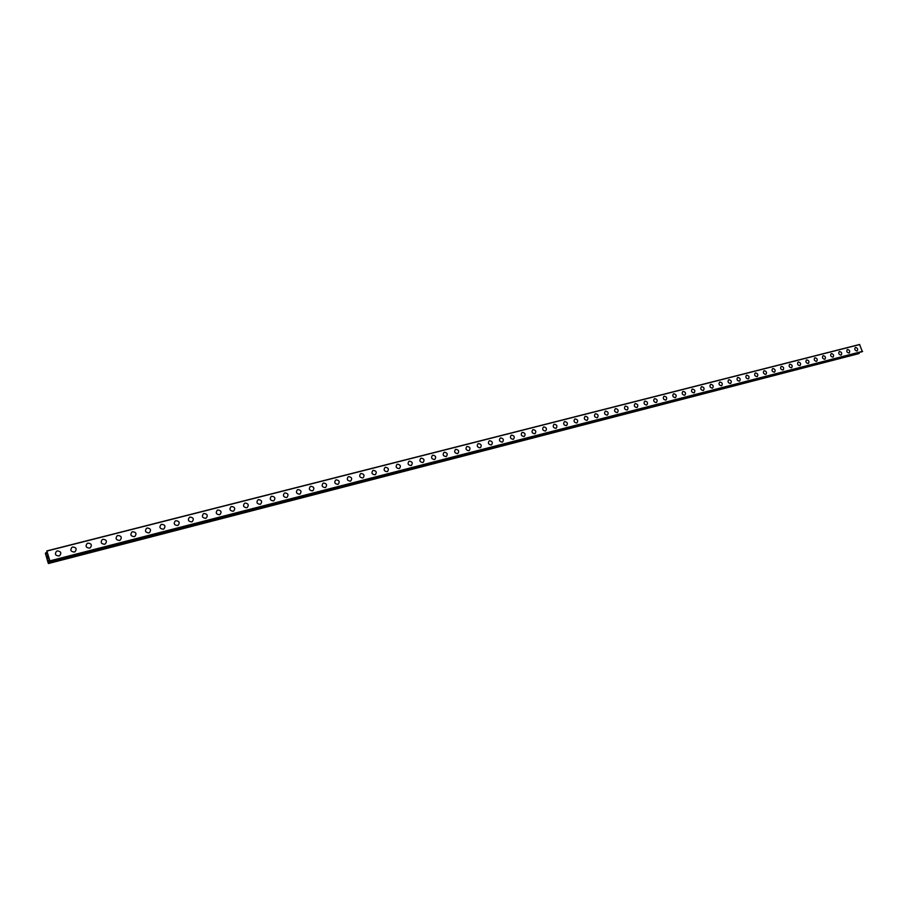 <?xml version="1.0" encoding="UTF-8"?>
<svg xmlns="http://www.w3.org/2000/svg" width="908" height="908" viewBox="0 0 908 908"><rect width="100%" height="100%" fill="white"/><g stroke="black" fill="none" stroke-linecap="round" stroke-linejoin="round"><path stroke-width="1.36" d="M58.872 555.991C55.331 555.617 54.537 554.05 56.5 551.292L57.34 550.929C60.881 551.315 61.676 552.881 59.701 555.639L58.872 555.991C55.331 555.617 54.537 554.05 56.5 551.292L57.34 550.929C60.881 551.304 61.676 552.881 59.701 555.639M74.274 552.041C70.756 551.655 69.973 550.089 71.914 547.354L72.731 547.002C76.249 547.388 77.032 548.954 75.08 551.689L74.274 552.041C70.756 551.655 69.973 550.1 71.914 547.354L72.731 547.002C76.249 547.388 77.032 548.954 75.08 551.701M89.495 548.126C86.01 547.74 85.227 546.185 87.157 543.461L87.963 543.12C91.447 543.517 92.23 545.072 90.289 547.796L89.495 548.126C86.01 547.74 85.227 546.185 87.157 543.461L87.963 543.12C91.447 543.517 92.23 545.072 90.289 547.796M104.556 544.267C101.094 543.858 100.323 542.314 102.241 539.613L103.024 539.284C106.486 539.681 107.258 541.236 105.328 543.937L104.556 544.255C101.094 543.858 100.323 542.314 102.241 539.613L103.013 539.284C106.486 539.681 107.258 541.236 105.328 543.937M119.459 540.43C116.02 540.022 115.259 538.478 117.155 535.799L117.915 535.482C121.354 535.89 122.115 537.445 120.208 540.112L119.459 540.43C116.02 540.033 115.259 538.489 117.155 535.799L117.915 535.482C121.354 535.89 122.126 537.434 120.208 540.112M134.202 536.651C130.786 536.231 130.026 534.699 131.921 532.031L132.659 531.725C136.064 532.145 136.824 533.677 134.929 536.344L134.202 536.651C130.786 536.231 130.026 534.699 131.921 532.043L132.659 531.725C136.075 532.145 136.824 533.677 134.929 536.344M147.232 528.002C150.626 528.433 151.375 529.966 149.491 532.599L148.787 532.905C145.393 532.485 144.644 530.953 146.517 528.308L147.232 528.002M148.787 532.905C145.393 532.485 144.644 530.953 146.517 528.308L147.244 528.002C150.626 528.433 151.375 529.966 149.491 532.599M163.213 529.194C159.853 528.774 159.104 527.242 160.966 524.62L161.669 524.325C165.029 524.756 165.778 526.288 163.905 528.91L163.213 529.194C159.853 528.774 159.104 527.242 160.966 524.62L161.669 524.325C165.029 524.756 165.778 526.288 163.905 528.899M177.491 525.528C174.154 525.096 173.405 523.576 175.255 520.976L175.936 520.693C179.273 521.124 180.022 522.645 178.161 525.244L177.491 525.528C174.154 525.096 173.405 523.576 175.255 520.976L175.936 520.693C179.273 521.124 180.022 522.645 178.161 525.244M191.611 521.896C188.308 521.464 187.57 519.955 189.397 517.367L190.067 517.083C193.381 517.526 194.119 519.047 192.269 521.623L191.611 521.896C188.308 521.464 187.57 519.955 189.397 517.367L190.067 517.083C193.381 517.526 194.119 519.047 192.28 521.623M204.039 513.519C207.33 513.973 208.057 515.483 206.241 518.037L205.594 518.309C202.314 517.866 201.576 516.357 203.392 513.792L204.039 513.519M205.594 518.309C202.314 517.866 201.576 516.357 203.392 513.792L204.05 513.519C207.33 513.973 208.068 515.483 206.241 518.037M219.43 514.757C216.172 514.303 215.434 512.804 217.239 510.262L217.875 510.001C221.143 510.455 221.87 511.953 220.054 514.495L219.43 514.757C216.172 514.303 215.434 512.804 217.239 510.262L217.875 510.001C221.143 510.455 221.87 511.953 220.054 514.495M233.118 511.238C229.883 510.784 229.156 509.286 230.95 506.766L231.563 506.505C234.809 506.97 235.524 508.457 233.731 510.988L233.118 511.238C229.883 510.784 229.156 509.297 230.95 506.766L231.563 506.505C234.809 506.97 235.524 508.457 233.731 510.988M246.67 507.754C243.458 507.3 242.731 505.813 244.513 503.304L245.115 503.055C248.327 503.52 249.053 505.007 247.271 507.515L246.67 507.754C243.458 507.3 242.731 505.813 244.513 503.304L245.115 503.055C248.327 503.52 249.053 505.007 247.271 507.515M260.085 504.315C256.896 503.849 256.181 502.374 257.94 499.877L258.53 499.627C261.72 500.104 262.435 501.579 260.664 504.076L260.085 504.315C256.896 503.849 256.181 502.374 257.929 499.877L258.53 499.638C261.72 500.104 262.435 501.579 260.664 504.076M273.353 500.898C270.187 500.433 269.483 498.957 271.22 496.483L271.798 496.245C274.965 496.721 275.68 498.197 273.921 500.671L273.353 500.898C270.187 500.433 269.483 498.957 271.22 496.483L271.798 496.245C274.965 496.721 275.68 498.197 273.932 500.671M286.497 497.527C283.353 497.051 282.649 495.586 284.374 493.123L284.942 492.896C288.086 493.373 288.789 494.849 287.053 497.3L286.497 497.527C283.353 497.051 282.649 495.586 284.374 493.135L284.942 492.896C288.086 493.373 288.789 494.849 287.053 497.3M299.504 494.179C296.383 493.702 295.679 492.25 297.393 489.809L297.949 489.582C301.07 490.07 301.774 491.523 300.049 493.963L299.504 494.179C296.383 493.702 295.679 492.25 297.393 489.809L297.949 489.582C301.07 490.059 301.774 491.523 300.049 493.963M312.386 490.876C309.288 490.388 308.584 488.935 310.286 486.518L310.831 486.302C313.93 486.79 314.622 488.243 312.919 490.661L312.386 490.876C309.288 490.388 308.584 488.947 310.286 486.518L310.831 486.302C313.93 486.79 314.622 488.243 312.919 490.661M325.132 487.596C322.056 487.108 321.364 485.666 323.055 483.26L323.577 483.045C326.653 483.544 327.345 484.986 325.654 487.392L325.132 487.596C322.056 487.119 321.364 485.666 323.044 483.26L323.577 483.045C326.653 483.544 327.345 484.986 325.654 487.392M337.753 484.361C334.712 483.862 334.019 482.432 335.688 480.037L336.198 479.833C339.251 480.321 339.944 481.762 338.264 484.157L337.753 484.361C334.7 483.873 334.019 482.432 335.688 480.037L336.198 479.833C339.251 480.321 339.944 481.762 338.264 484.157M350.25 481.149C347.231 480.65 346.538 479.22 348.195 476.848L348.706 476.643C351.725 477.143 352.418 478.573 350.749 480.945L350.25 481.149C347.231 480.65 346.538 479.22 348.195 476.848L348.706 476.643C351.736 477.143 352.418 478.573 350.749 480.945M362.632 477.971C359.625 477.472 358.944 476.042 360.578 473.692L361.078 473.488C364.085 473.987 364.766 475.417 363.121 477.778L362.632 477.971C359.625 477.472 358.944 476.042 360.578 473.692L361.078 473.488C364.085 473.987 364.766 475.417 363.121 477.767M374.891 474.816C371.905 474.316 371.224 472.898 372.848 470.56L373.336 470.367C376.321 470.866 376.99 472.296 375.367 474.623L374.891 474.816C371.905 474.316 371.224 472.898 372.848 470.56L373.336 470.367C376.321 470.866 376.99 472.296 375.356 474.634M384.992 467.461L385.469 467.268C388.431 467.779 389.101 469.198 387.489 471.513L387.024 471.706C384.061 471.195 383.38 469.788 384.992 467.461L385.469 467.268C388.431 467.779 389.101 469.198 387.489 471.513M399.032 468.619C396.092 468.108 395.423 466.701 397.023 464.397L397.488 464.204C400.428 464.714 401.098 466.133 399.497 468.437L399.043 468.619C396.092 468.108 395.423 466.701 397.023 464.385L397.488 464.204C400.428 464.714 401.098 466.122 399.497 468.437M410.938 465.554C408.021 465.044 407.351 463.647 408.929 461.355L409.394 461.173C412.311 461.684 412.97 463.091 411.392 465.384L410.938 465.554C408.021 465.044 407.351 463.647 408.929 461.355L409.383 461.173C412.311 461.684 412.981 463.091 411.392 465.384M422.731 462.524C419.825 462.013 419.167 460.617 420.733 458.347L421.176 458.165C424.081 458.688 424.74 460.084 423.162 462.354L422.731 462.524C419.825 462.013 419.167 460.617 420.733 458.347L421.176 458.165C424.081 458.688 424.74 460.084 423.162 462.354M432.412 455.362L432.855 455.192C435.726 455.714 436.396 457.099 434.83 459.357L434.41 459.527C431.527 459.017 430.869 457.621 432.424 455.362L432.855 455.192C435.738 455.714 436.396 457.099 434.83 459.357M445.964 456.554C443.115 456.043 442.457 454.658 443.989 452.411L444.421 452.241C447.281 452.763 447.928 454.148 446.384 456.395L445.964 456.554C443.115 456.043 442.457 454.658 443.989 452.411L444.421 452.241C447.281 452.763 447.939 454.148 446.384 456.395M457.428 453.614C454.59 453.092 453.932 451.719 455.453 449.483L455.873 449.324C458.71 449.846 459.369 451.231 457.836 453.455L457.428 453.614C454.59 453.092 453.932 451.719 455.453 449.483L455.873 449.324C458.71 449.846 459.369 451.219 457.836 453.455M468.778 450.697C465.952 450.175 465.305 448.802 466.814 446.588L467.223 446.43C470.038 446.952 470.696 448.325 469.175 450.538L468.778 450.697C465.952 450.175 465.305 448.802 466.814 446.588L467.223 446.43C470.038 446.952 470.696 448.325 469.175 450.538M480.014 447.814C477.222 447.281 476.564 445.919 478.062 443.717L478.471 443.558C481.263 444.091 481.91 445.453 480.411 447.655L480.014 447.814C477.211 447.292 476.564 445.919 478.062 443.717L478.471 443.558C481.263 444.091 481.91 445.453 480.411 447.655M491.149 444.954C488.368 444.421 487.721 443.059 489.208 440.879L489.605 440.721C492.386 441.254 493.021 442.616 491.534 444.806L491.149 444.954C488.368 444.421 487.721 443.07 489.208 440.879L489.605 440.721C492.386 441.254 493.021 442.616 491.534 444.806M502.181 442.117C499.423 441.583 498.787 440.232 500.251 438.053L500.637 437.906C503.395 438.451 504.042 439.801 502.567 441.969L502.181 442.117C499.423 441.583 498.776 440.232 500.251 438.065L500.637 437.906C503.395 438.439 504.042 439.801 502.567 441.969M513.111 439.313C510.375 438.78 509.74 437.429 511.193 435.272L511.567 435.125C514.303 435.658 514.949 437.009 513.485 439.166L513.111 439.313C510.375 438.78 509.74 437.429 511.193 435.272L511.567 435.125C514.314 435.658 514.949 437.009 513.485 439.166M523.939 436.532C521.226 435.988 520.59 434.648 522.032 432.503L522.406 432.356C525.119 432.9 525.755 434.24 524.313 436.385L523.95 436.532C521.226 435.988 520.59 434.648 522.032 432.503L522.406 432.367C525.119 432.9 525.755 434.24 524.313 436.385M534.676 433.774C531.975 433.229 531.339 431.902 532.769 429.768L533.132 429.62C535.834 430.165 536.469 431.504 535.039 433.638L534.676 433.774C531.975 433.229 531.339 431.902 532.769 429.768L533.132 429.62C535.834 430.165 536.469 431.504 535.039 433.627M545.311 431.039C542.632 430.494 541.997 429.166 543.415 427.055L543.767 426.908C546.446 427.452 547.081 428.792 545.663 430.903L545.311 431.039C542.632 430.494 541.997 429.166 543.415 427.055L543.767 426.919C546.457 427.452 547.081 428.792 545.663 430.903M555.844 428.326C553.188 427.793 552.552 426.465 553.959 424.365L554.311 424.229C556.967 424.774 557.603 426.102 556.195 428.201L555.844 428.326C553.188 427.793 552.552 426.465 553.959 424.365L554.311 424.229C556.967 424.774 557.603 426.09 556.195 428.201M566.297 425.648C563.652 425.103 563.017 423.786 564.413 421.698L564.753 421.562C567.398 422.106 568.022 423.434 566.626 425.523L566.297 425.648C563.641 425.103 563.017 423.786 564.413 421.698L564.753 421.562C567.398 422.106 568.022 423.434 566.626 425.523M576.637 422.992C574.015 422.447 573.391 421.13 574.764 419.053L575.105 418.929C577.726 419.473 578.351 420.79 576.966 422.867L576.637 422.992C574.015 422.447 573.391 421.13 574.764 419.053L575.105 418.929C577.726 419.473 578.351 420.79 576.977 422.867M586.897 420.359C584.287 419.814 583.662 418.497 585.024 416.431L585.365 416.307C587.964 416.863 588.588 418.168 587.226 420.234L586.897 420.359C584.287 419.814 583.662 418.509 585.024 416.443L585.354 416.307C587.964 416.863 588.588 418.168 587.215 420.234M597.055 417.748C594.468 417.192 593.855 415.898 595.205 413.844L595.523 413.719C598.111 414.275 598.735 415.569 597.385 417.623L597.055 417.748C594.468 417.192 593.843 415.898 595.194 413.844L595.523 413.719C598.122 414.275 598.735 415.569 597.385 417.623M607.134 415.16C604.558 414.604 603.945 413.31 605.284 411.267L605.602 411.154C608.178 411.699 608.791 413.004 607.452 415.035L607.134 415.16C604.558 414.604 603.945 413.31 605.284 411.267L605.602 411.154C608.178 411.699 608.791 413.004 607.452 415.035M617.122 412.595C614.568 412.039 613.956 410.745 615.272 408.725L615.59 408.6C618.144 409.156 618.757 410.45 617.429 412.47L617.122 412.595C614.568 412.039 613.944 410.756 615.272 408.725L615.59 408.6C618.144 409.156 618.757 410.45 617.429 412.47M627.019 410.053C624.477 409.497 623.864 408.214 625.181 406.194L625.487 406.08C628.03 406.636 628.631 407.919 627.315 409.939L627.019 410.053C624.477 409.497 623.864 408.214 625.181 406.194L625.487 406.08C628.03 406.636 628.642 407.919 627.326 409.939M635.305 403.583C637.825 404.139 638.426 405.411 637.121 407.42L636.826 407.533C634.306 406.977 633.693 405.694 634.998 403.697L635.305 403.583M636.826 407.533C634.306 406.977 633.693 405.694 634.998 403.697L635.305 403.572C637.825 404.139 638.426 405.411 637.132 407.42M646.553 405.025C644.056 404.469 643.443 403.197 644.737 401.211L645.032 401.098C647.529 401.654 648.142 402.936 646.848 404.923L646.553 405.025C644.056 404.48 643.443 403.197 644.725 401.211L645.032 401.098C647.529 401.654 648.142 402.936 646.848 404.923M656.2 402.55C653.715 401.994 653.102 400.723 654.384 398.748L654.668 398.635C657.154 399.202 657.767 400.473 656.484 402.448L656.2 402.55C653.703 401.994 653.102 400.734 654.384 398.748L654.668 398.635C657.165 399.202 657.767 400.473 656.484 402.448M665.757 400.099C663.283 399.543 662.681 398.272 663.941 396.308L664.236 396.206C666.699 396.762 667.301 398.033 666.041 399.997L665.757 400.099C663.283 399.543 662.681 398.283 663.941 396.308L664.236 396.206C666.699 396.762 667.301 398.022 666.041 399.997M675.234 397.659C672.783 397.102 672.181 395.843 673.43 393.89L673.713 393.788C676.165 394.344 676.766 395.604 675.507 397.556L675.234 397.659C672.771 397.102 672.17 395.843 673.43 393.89L673.713 393.788C676.165 394.344 676.766 395.604 675.507 397.556M684.632 395.252C682.192 394.685 681.59 393.436 682.827 391.496L683.111 391.393C685.54 391.95 686.142 393.209 684.893 395.15L684.632 395.252C682.192 394.696 681.59 393.436 682.827 391.496L683.1 391.393C685.54 391.95 686.142 393.209 684.893 395.15M693.939 392.858C691.521 392.301 690.92 391.053 692.146 389.112L692.418 389.01C694.847 389.577 695.437 390.826 694.211 392.755L693.939 392.858C691.521 392.301 690.92 391.053 692.146 389.123L692.418 389.021C694.847 389.577 695.437 390.826 694.211 392.755M703.178 390.485C700.772 389.918 700.17 388.681 701.396 386.763L701.657 386.66C704.063 387.228 704.653 388.465 703.439 390.383L703.178 390.485C700.772 389.918 700.17 388.681 701.396 386.763L701.657 386.66C704.063 387.228 704.665 388.465 703.439 390.383M712.337 388.136C709.942 387.568 709.352 386.331 710.555 384.424L710.816 384.322C713.211 384.89 713.802 386.127 712.587 388.034L712.337 388.136C709.942 387.568 709.352 386.331 710.555 384.424L710.816 384.322C713.211 384.89 713.802 386.127 712.598 388.034M721.417 385.798C719.045 385.23 718.444 384.005 719.647 382.109L719.896 382.007C722.28 382.574 722.87 383.812 721.667 385.707L721.417 385.798C719.034 385.242 718.444 384.005 719.647 382.109L719.896 382.007C722.28 382.574 722.87 383.812 721.667 385.707M730.418 383.482C728.057 382.926 727.467 381.701 728.659 379.805L728.908 379.714C731.269 380.282 731.848 381.508 730.668 383.392L730.418 383.482C728.057 382.926 727.467 381.701 728.647 379.805L728.908 379.714C731.269 380.282 731.859 381.508 730.668 383.392M737.591 377.535L737.841 377.433C740.179 378.012 740.769 379.226 739.589 381.099L739.35 381.19C737.001 380.622 736.422 379.408 737.591 377.535L737.841 377.433C740.179 378 740.769 379.226 739.589 381.099M748.203 378.92C745.877 378.352 745.286 377.138 746.455 375.265L746.694 375.174C749.021 375.753 749.611 376.968 748.442 378.829L748.203 378.92C745.877 378.352 745.286 377.138 746.444 375.276L746.694 375.174C749.021 375.753 749.611 376.968 748.442 378.829M756.988 376.661C754.673 376.094 754.083 374.879 755.24 373.029L755.479 372.938C757.794 373.506 758.373 374.72 757.227 376.57L756.988 376.661C754.673 376.094 754.083 374.879 755.24 373.029L755.479 372.938C757.794 373.506 758.373 374.72 757.227 376.57M764.184 370.725C766.488 371.293 767.067 372.496 765.932 374.334L765.694 374.425C763.39 373.858 762.811 372.655 763.946 370.804L764.184 370.725M765.694 374.425C763.39 373.858 762.811 372.655 763.957 370.804L764.195 370.714C766.488 371.293 767.067 372.496 765.932 374.334M774.331 372.201C772.05 371.633 771.471 370.441 772.595 368.603L772.833 368.512C775.114 369.091 775.693 370.294 774.558 372.121L774.331 372.201C772.05 371.633 771.471 370.441 772.595 368.603L772.833 368.512C775.114 369.091 775.693 370.294 774.558 372.121M782.9 370.01C780.63 369.431 780.051 368.239 781.164 366.412L781.402 366.333C783.672 366.9 784.24 368.103 783.127 369.919L782.9 370.01C780.63 369.442 780.051 368.239 781.164 366.412L781.402 366.333C783.672 366.9 784.251 368.103 783.127 369.919M791.401 367.819C789.143 367.252 788.564 366.06 789.676 364.244L789.903 364.165C792.151 364.744 792.729 365.935 791.617 367.74L791.401 367.819C789.143 367.252 788.564 366.06 789.665 364.244L789.892 364.165C792.151 364.732 792.729 365.924 791.617 367.74M799.823 365.663C797.587 365.084 797.008 363.904 798.109 362.099L798.325 362.02C800.572 362.587 801.14 363.779 800.039 365.572L799.823 365.663C797.576 365.084 797.008 363.904 798.109 362.099L798.325 362.02C800.572 362.587 801.14 363.779 800.039 365.572M808.188 363.506C805.952 362.939 805.385 361.759 806.474 359.965L806.69 359.886C808.915 360.453 809.493 361.645 808.404 363.427L808.188 363.506C805.952 362.939 805.385 361.759 806.474 359.965L806.69 359.886C808.915 360.453 809.493 361.645 808.404 363.427M816.474 361.384C814.26 360.805 813.693 359.636 814.771 357.843L814.987 357.763C817.2 358.342 817.768 359.523 816.689 361.305L816.474 361.384C814.26 360.805 813.693 359.636 814.771 357.854L814.987 357.775C817.2 358.342 817.768 359.523 816.689 361.305M824.702 359.262C822.5 358.694 821.933 357.525 823 355.743L823.215 355.675C825.417 356.242 825.985 357.423 824.907 359.193L824.702 359.262C822.5 358.694 821.933 357.525 823 355.754L823.215 355.675C825.417 356.242 825.985 357.423 824.918 359.193M831.172 353.666L831.376 353.587C833.567 354.165 834.123 355.334 833.067 357.094L832.863 357.173C830.684 356.594 830.116 355.425 831.172 353.666L831.376 353.587C833.567 354.165 834.134 355.334 833.067 357.094M839.469 351.521C841.648 352.1 842.215 353.269 841.16 355.017L840.967 355.085C838.788 354.517 838.22 353.36 839.264 351.6L839.469 351.521M839.264 351.6L839.48 351.521C841.648 352.1 842.215 353.269 841.16 355.017M847.312 349.546L847.505 349.478C849.672 350.057 850.229 351.214 849.196 352.951L848.991 353.03C846.835 352.452 846.267 351.294 847.312 349.546L847.505 349.478C849.672 350.057 850.229 351.214 849.196 352.951M856.959 350.976C854.814 350.409 854.258 349.251 855.279 347.514L855.484 347.446C857.629 348.025 858.185 349.171 857.152 350.908L856.959 350.976C854.814 350.409 854.258 349.251 855.279 347.514L855.484 347.446C857.629 348.025 858.185 349.171 857.163 350.908M862.339 351.646L859.581 344.484L46.83 550.918L49.906 561.042L48.884 559.793L48.203 563.119L45.4 553.392L45.718 552.847L46.637 554.198L47.012 553.63L46.83 550.918L859.592 344.484M862.35 351.646L49.815 561.178L862.35 351.646M859.388 352.406L48.726 562.143L859.286 352.906M859.252 352.951L48.68 562.166L859.138 352.996L48.771 562.926M48.453 563.516L859.07 353.53M47.341 555.696L47.375 556.49M47.193 555.934L47.647 556.717M47.012 556.048L47.364 557.194M47.886 557.694L47.795 558.613M46.013 553.267L46.955 552.995L46.024 553.21M45.718 552.847L46.91 552.563M859.74 344.552L46.921 551.043M862.6 351.351L49.883 560.86M859.626 344.484L46.853 550.929M862.577 351.487L49.906 561.042M862.543 351.532L49.906 561.099M49.157 560.225L48.533 560.384M49.202 560.293L48.533 560.474M859.047 353.575L48.771 562.983"/></g></svg>
